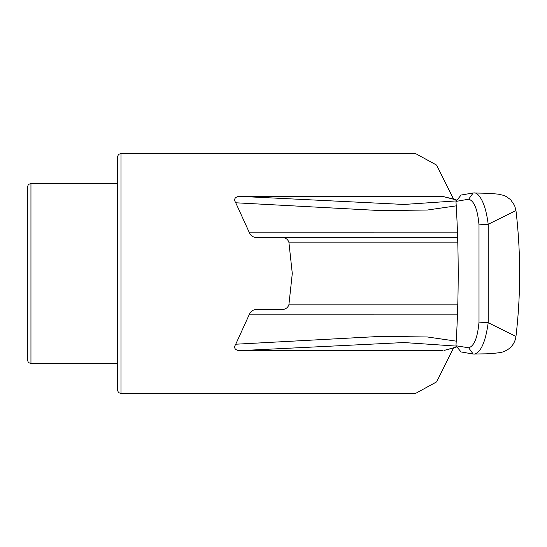 <?xml version="1.0" encoding="UTF-8"?>
<svg xmlns="http://www.w3.org/2000/svg" width="547" height="547" viewBox="0 0 547 547"><rect width="100%" height="100%" fill="white"/><g stroke="black" fill="none" stroke-linecap="round" stroke-linejoin="round"><path stroke-width="0.82" d="M515.965 336.439A539.349 539.349 0 0 0 515.965 210.561L488.204 224.284L488.204 322.689L515.965 336.439C515.014 342.784 511.739 347.482 506.139 350.538L503.561 351.632C501.77 352.788 490.406 353.718 485.948 353.841L473.203 354.039L468.642 347.776C474.126 346.265 477.579 337.711 479.008 322.115L488.204 322.689C485.524 341.971 480.881 352.446 474.27 354.121M474.276 192.879L476.198 193.207C482.057 197.33 486.057 207.689 488.204 224.284L479.001 224.858C477.579 209.275 474.126 200.728 468.642 199.224L473.21 192.961L461.08 195.047L455.966 201.399L468.642 199.224M453.538 199.046L436.588 165.085L415.303 153.427L121.01 153.427L121.01 393.573L118.48 392.541L117.407 389.97L117.407 273.5L117.407 363.557L30.953 363.557L30.953 183.443L28.423 184.483L27.35 187.047L27.35 359.953L28.423 362.517L30.953 363.557M121.01 393.573L415.303 393.573L436.629 381.874L453.538 347.96M456.034 199.901L442.338 196.332L456.082 199.676M456.232 205.857L427.433 210.021L380.698 210.595L235.736 202.78C233.59 199.258 234.731 197.111 239.162 196.332L404.001 204.455L455.945 200.927M239.162 196.332L442.338 196.332M455.945 346.073L404.001 342.545L239.162 350.668C234.731 349.895 233.59 347.748 235.736 344.22L380.186 336.419L427.337 336.973L456.232 341.143M235.736 344.22L249.453 314.163C250.772 311.216 253.138 309.67 256.55 309.52L282.047 309.52C285.438 309.404 287.722 307.845 288.884 304.843L457.771 304.843M457.483 314.156L249.453 314.163M457.641 237.48L256.55 237.48C253.131 237.33 250.765 235.784 249.453 232.837L457.483 232.844M249.453 232.837L235.736 202.78M444.253 350.374L456.041 347.106M468.642 347.776L455.952 345.772L461.08 351.953L473.203 354.039M442.338 350.668L239.162 350.668M457.771 242.157L288.884 242.157C287.722 239.162 285.438 237.596 282.047 237.48L327.913 237.48M288.884 304.843L292.289 273.5L288.884 242.157M121.01 153.427L118.48 154.459L117.407 157.03L117.407 273.5M479.008 322.115L479.001 224.858M455.966 345.601A1166.71 1166.71 0 0 0 455.966 201.399M473.21 192.961L488.97 193.317L498.242 194.144L503.5 195.334L506.221 196.503L510.659 199.723L514.624 205.528L515.965 210.561M444.007 350.436L456.082 347.331M117.407 183.443L30.953 183.443"/></g></svg>
